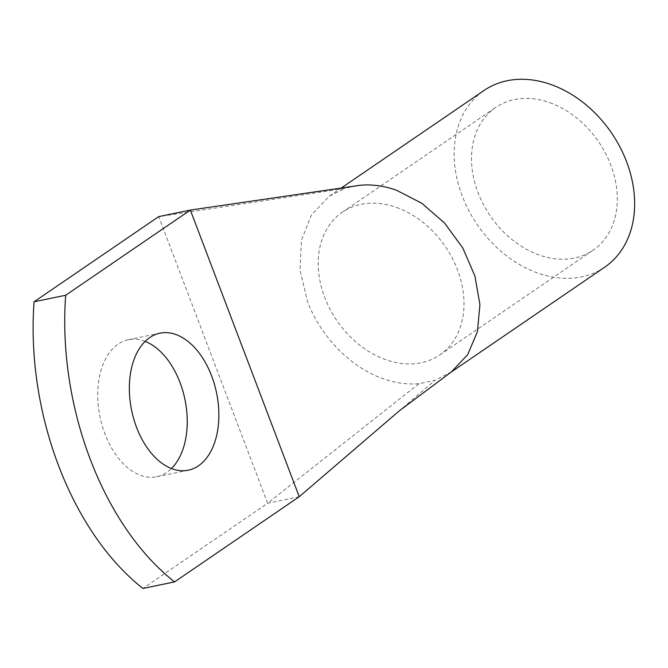 <?xml version="1.0" encoding="UTF-8"?>
<svg xmlns="http://www.w3.org/2000/svg" width="668" height="668" viewBox="0 0 668 668"><rect width="100%" height="100%" fill="white"/><g stroke="black" fill="none" stroke-linecap="round" stroke-linejoin="round"><path stroke-width="0.5" stroke-dasharray="3.34 2.5" d="M299.239 496.716L267.618 503.263L142.952 588.441M145.14 341.39A69.948 43.353 78.3 0 0 128.306 339.736A69.948 43.353 78.3 0 0 118.127 344.12A69.948 43.353 78.3 0 0 102.154 425.599A69.948 43.353 78.3 0 0 156.663 476.735A69.948 43.353 78.3 0 0 166.841 472.36A69.948 43.353 78.3 0 0 171.451 468.535M418.945 383.708L267.618 503.263L158.725 216.616L344.788 188.485L329.407 196.133L311.564 214.729L301.435 240.204L300.041 270.072L307.514 301.377C320.582 336.647 350.683 367.467 383.048 378.681C395.322 383.023 407.288 384.701 418.945 383.708L434.751 380.434L399.497 410.686M451.459 371.859L434.751 380.434M356.294 185.721L344.788 188.485M549.831 102.713A86.414 65.656 55.7 0 1 613.399 172.761A86.414 65.656 55.7 0 1 593.151 250.158A86.414 65.656 55.7 0 1 538.967 254.909A86.414 65.656 55.7 0 1 475.407 184.861A86.414 65.656 55.7 0 1 495.648 107.464A86.414 65.656 55.7 0 1 549.831 102.713M396.525 207.456A86.414 65.656 55.7 0 1 460.093 277.504A86.414 65.656 55.7 0 1 439.845 354.9A86.414 65.656 55.7 0 1 385.661 359.651A86.414 65.656 55.7 0 1 322.101 289.603A86.414 65.656 55.7 0 1 342.35 212.207A86.414 65.656 55.7 0 1 396.525 207.456M604.757 267.142A106.989 81.287 55.7 0 1 537.673 273.028A106.989 81.287 55.7 0 1 458.974 186.297A106.989 81.287 55.7 0 1 484.041 90.472M156.663 476.735L188.284 470.197M128.306 339.736L159.928 333.19M306.036 193.186L304.174 193.453M439.845 354.9L593.151 250.158M342.35 212.207L495.648 107.464M450.123 372.794L450.833 372.31M329.416 196.125L341.373 187.95"/><path stroke-width="1" d="M34.068 301.794L158.725 216.616L190.347 210.069L65.689 295.248A246.893 153.014 78.3 0 0 174.582 581.895L142.952 588.441A246.893 153.014 78.3 0 1 34.068 301.794L65.689 295.248M299.239 496.716L190.347 210.069L360.595 185.22C372.26 184.218 384.225 185.896 396.5 190.246L421.892 203.314L444.629 223.12L462.799 248.037L474.906 275.984L479.925 304.625L477.445 331.595L467.692 354.641L451.459 371.859L399.497 410.686L299.239 496.716L174.582 581.895M149.749 337.574A69.948 43.353 78.3 0 0 133.784 419.053A69.948 43.353 78.3 0 0 188.284 470.197A69.948 43.353 78.3 0 0 198.463 465.813A69.948 43.353 78.3 0 0 214.436 384.334A69.948 43.353 78.3 0 0 159.928 333.19A69.948 43.353 78.3 0 0 149.749 337.574M171.451 468.535A69.948 43.353 78.3 0 0 184.936 399.447A69.948 43.353 78.3 0 0 145.14 341.39M360.595 185.211L306.036 193.186M341.373 187.95L484.041 90.472A106.989 81.287 55.7 0 1 551.125 84.594A106.989 81.287 55.7 0 1 629.824 171.317A106.989 81.287 55.7 0 1 604.757 267.142L450.833 372.31"/></g></svg>
